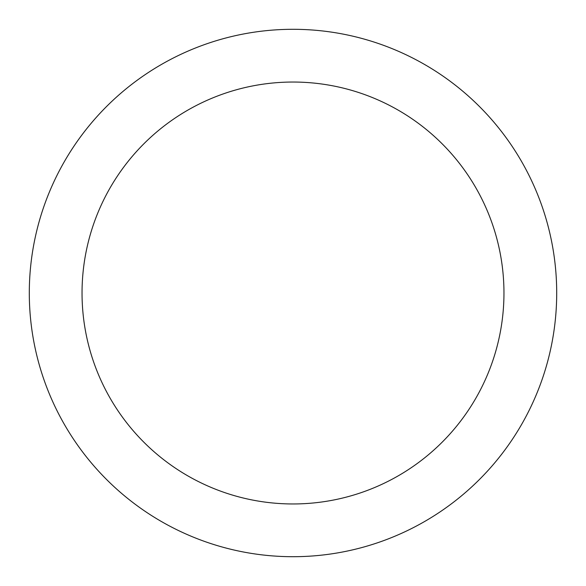 <?xml version="1.0" encoding="UTF-8"?>
<svg xmlns="http://www.w3.org/2000/svg" width="586" height="586" viewBox="0 0 586 586"><rect width="100%" height="100%" fill="white"/><g stroke="black" fill="none" stroke-linecap="round" stroke-linejoin="round"><path stroke-width="0.88" d="M293 29.3A263.7 263.7 0 0 1 556.7 293A263.7 263.7 0 0 1 293 556.7A263.7 263.7 0 0 1 29.3 293A263.7 263.7 0 0 1 293 29.3M293 503.96A210.96 210.96 0 0 1 82.04 293A210.96 210.96 0 0 1 293 82.04A210.96 210.96 0 0 1 503.96 293A210.96 210.96 0 0 1 293 503.96"/></g></svg>
